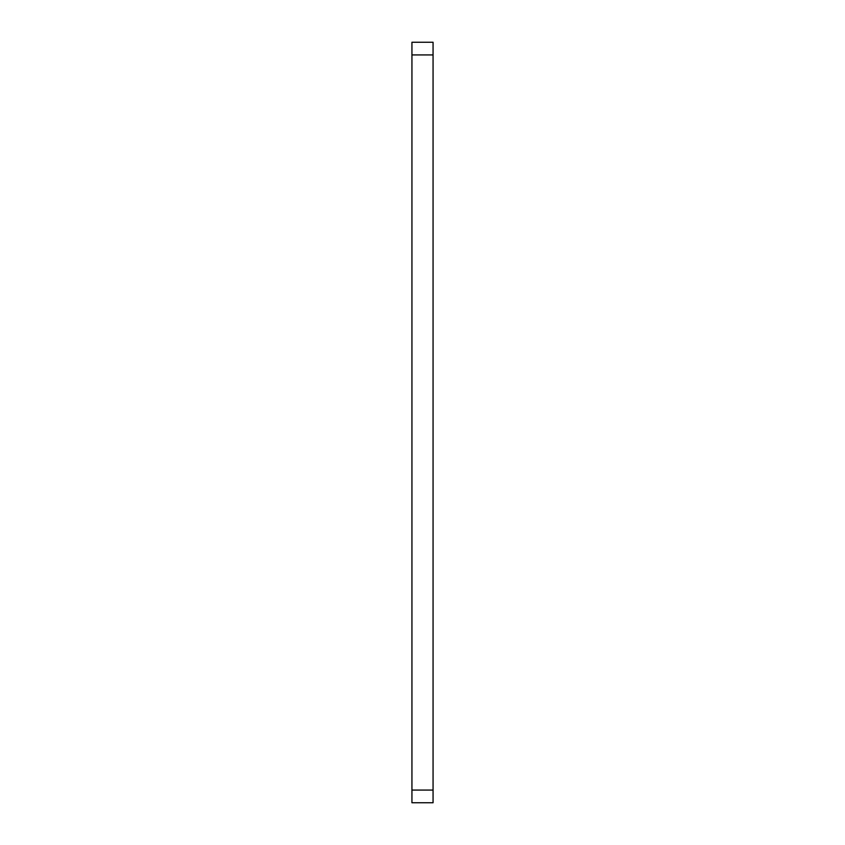 <?xml version="1.0" encoding="UTF-8"?>
<svg xmlns="http://www.w3.org/2000/svg" width="845" height="845" viewBox="0 0 845 845"><rect width="100%" height="100%" fill="white"/><g stroke="black" fill="none" stroke-linecap="round" stroke-linejoin="round"><path stroke-width="1.27" d="M411.937 54.925L411.937 42.25L433.062 42.25L433.062 802.75L411.937 802.75L411.937 54.925L433.062 54.925M411.937 790.075L433.062 790.075"/></g></svg>
